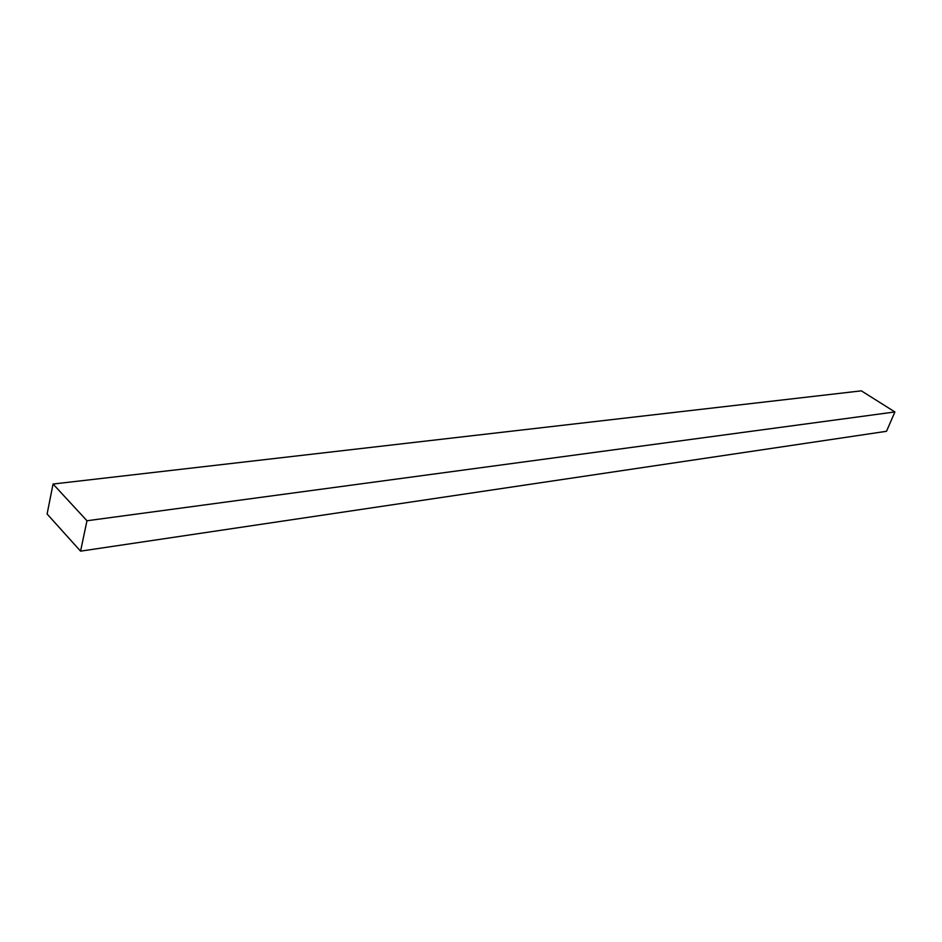 <?xml version="1.0" encoding="UTF-8"?>
<svg xmlns="http://www.w3.org/2000/svg" width="942" height="942" viewBox="0 0 942 942"><rect width="100%" height="100%" fill="white"/><g stroke="black" fill="none" stroke-linecap="round" stroke-linejoin="round"><path stroke-width="1.41" d="M80.565 551.152L886.504 431.295L80.565 551.152L86.97 520.761L53.058 484.035L47.1 514.002L80.565 551.152L47.1 514.002L53.058 484.035L861.353 390.848L53.058 484.035L86.97 520.761L894.9 411.948L86.97 520.761L80.565 551.152M861.353 390.848L894.9 411.948L886.504 431.295L894.9 411.948L861.353 390.848"/></g></svg>
